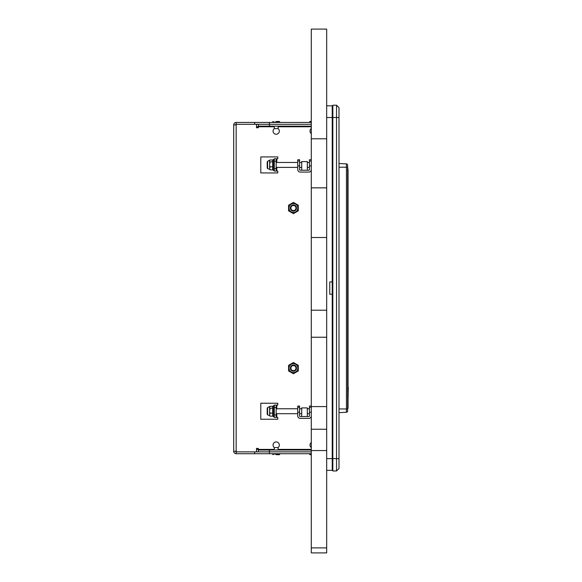 <?xml version="1.0" encoding="UTF-8"?>
<svg xmlns="http://www.w3.org/2000/svg" width="582" height="582" viewBox="0 0 582 582"><rect width="100%" height="100%" fill="white"/><g stroke="black" fill="none" stroke-linecap="round" stroke-linejoin="round"><path stroke-width="0.87" d="M326.684 552.9L311.29 552.9L311.29 29.1L326.684 29.1L326.684 552.9M326.684 547.888L311.29 547.888M326.684 450.555L311.29 450.555M326.684 429.24L311.29 429.24M326.684 406.592L311.29 406.592M326.684 337.24L311.29 337.24M326.684 310.213L311.29 310.213M326.684 237.514L311.29 237.514M326.684 187.848L311.29 187.848M326.684 138.8L311.29 138.8M274.34 405.079L274.34 407.546L276.188 407.546L276.188 405.079L274.34 405.079M276.188 414.93L274.34 414.93L274.34 417.396L276.188 417.396L276.188 407.546M276.188 417.396L277.789 417.396L277.789 419.244L260.794 419.244L260.794 403.231L277.789 403.231L277.789 405.079L276.806 405.079L276.806 408.775M276.188 405.079L276.806 405.079M258.335 450.017L258.335 451.865L269.415 451.865L269.415 450.017L258.335 450.017L258.335 448.416L256.487 448.416L256.487 451.865L236.168 451.865L236.168 451.261L233.702 451.261L233.702 124.904L236.168 124.904L236.168 124.301L269.415 124.286L258.335 124.301L258.335 127.749L256.487 127.749L256.487 124.301L236.168 124.301A0.618 0.618 0 0 0 235.55 124.904M276.188 171.086L276.188 168.62L274.34 168.62L274.34 171.086L277.789 171.086L277.789 172.934L260.794 172.934L260.794 156.922L277.789 156.922L277.789 158.77L276.806 158.77L276.806 162.465M297.868 208.029A4.43 4.43 0 0 1 291.218 211.87A4.43 4.43 0 0 1 291.218 204.195A4.43 4.43 0 0 1 297.868 208.029M297.868 368.13A4.43 4.43 0 0 1 291.218 371.971A4.43 4.43 0 0 1 291.218 364.296A4.43 4.43 0 0 1 297.868 368.13M276.188 161.236L276.188 158.77L274.34 158.77L274.34 161.236L276.188 161.236L276.188 168.62M276.188 158.77L276.806 158.77M254.64 451.879L236.168 451.879L236.168 453.727L254.64 453.727L254.64 451.879L311.29 451.879M311.29 122.438L236.168 122.438L236.168 124.286M311.29 453.727L254.64 453.727M258.335 126.149L269.415 126.149L269.415 124.301L311.29 124.286L269.415 124.301L269.415 122.438M235.55 451.261A0.618 0.618 0 0 0 236.168 451.879M233.702 124.904A2.466 2.466 0 0 1 236.168 122.438M311.29 451.865L269.415 451.865M311.29 450.017L269.415 450.017M269.415 453.727L269.415 451.879M311.29 126.149L269.415 126.149M254.64 124.286L254.64 122.438M236.168 453.727A2.466 2.466 0 0 1 233.702 451.261M293.43 205.482A2.546 2.546 0 0 1 295.634 209.302A2.546 2.546 0 0 1 291.226 209.302A2.546 2.546 0 0 1 293.43 205.482M293.43 204.951A3.077 3.077 0 0 1 296.1 209.571A3.077 3.077 0 0 1 290.767 209.571A3.077 3.077 0 0 1 293.43 204.951M298.297 210.837L298.297 205.22L293.43 202.412L288.57 205.22L288.57 210.837L293.43 213.645L298.297 210.837M293.43 365.591A2.546 2.546 0 0 1 295.634 369.403A2.546 2.546 0 0 1 291.226 369.403A2.546 2.546 0 0 1 293.43 365.591M293.43 365.052A3.077 3.077 0 0 1 296.1 369.672A3.077 3.077 0 0 1 290.767 369.672A3.077 3.077 0 0 1 293.43 365.052M298.297 370.938L298.297 365.321L293.43 362.513L288.57 365.321L288.57 370.938L293.43 373.753L298.297 370.938M311.29 128.607L311.232 128.607A3.143 3.143 0 0 0 311.29 133.642M311.232 126.149L311.232 128.607M311.29 121.456L310.06 121.456L311.29 121.456M278.101 128.607L274.282 128.607A3.143 3.143 0 0 0 276.188 134.246A3.143 3.143 0 0 0 278.101 128.607L278.101 126.149M274.282 126.149L274.282 128.607M276.188 121.456L279.273 121.456L276.188 121.456M311.232 450.017L311.29 447.558M311.29 454.709L310.06 454.709L311.29 454.709M274.282 447.558L278.101 447.558A3.143 3.143 0 0 0 276.188 441.92A3.143 3.143 0 0 0 274.282 447.558L274.282 450.017M278.101 450.017L278.101 447.558M276.188 454.709L279.273 454.709L276.188 454.709M267.203 167.39L267.203 162.465M309.442 162.465L307.318 162.465M301.716 162.465L299.592 162.465M297.744 162.465L276.188 162.465M267.203 413.7L267.203 408.775M309.442 408.775L307.318 408.775M301.716 408.775L299.592 408.775M297.744 408.775L276.188 408.775M274.34 168.62L274.34 161.236M274.34 170.468L273.358 170.468L273.358 159.388L274.34 159.388M274.34 414.93L274.34 407.546M274.34 416.777L273.358 416.777L273.358 405.698L274.34 405.698M273.358 169.224L272.682 169.857L270.033 169.857L269.626 168.853L269.626 169.318L267.604 168.584L267.604 161.272L267.203 161.847L267.203 168.009L267.203 162.407M272.682 169.857L272.682 159.992L273.358 160.625M272.682 166.808L270.033 166.808L269.626 165.186L270.033 161.876L269.401 160.938L270.033 159.992L272.682 159.992M269.626 168.853L270.033 166.801M272.682 161.876L270.033 161.876M267.604 161.272L270.033 159.999M269.626 169.238L270.033 169.857L269.626 169.238M273.358 415.533L272.682 416.166L270.033 416.166L269.626 415.162L269.626 415.628L267.604 414.893L267.604 407.582L267.203 408.157L267.203 414.319L267.203 408.717M272.682 416.166L272.682 406.309L273.358 406.934M272.682 413.118L270.033 413.118L269.626 411.496L270.033 408.186L269.401 407.247L270.033 406.309L272.682 406.309M269.626 415.162L270.033 413.111M272.682 408.186L270.033 408.186M270.033 406.309L267.604 407.582M269.626 415.548L270.033 416.166L269.626 415.548M297.744 160.988L297.744 159.752L299.592 159.752L299.592 160.988L297.744 160.988L297.744 169.609A2.466 2.466 0 0 0 300.203 172.068L308.824 172.068A2.466 2.466 0 0 0 311.29 169.609M311.29 159.752L309.442 159.752L309.442 169.609A0.618 0.618 0 0 1 308.824 170.22L300.203 170.22A0.618 0.618 0 0 1 299.592 169.609L299.592 160.988M311.29 160.988L309.442 160.988M309.442 165.914L311.29 165.914M297.744 165.914L299.592 165.914M297.744 407.298L297.744 406.061L299.592 406.061L299.592 407.298L297.744 407.298L297.744 415.919A2.466 2.466 0 0 0 300.203 418.378L308.824 418.378A2.466 2.466 0 0 0 311.29 415.919M311.29 406.061L309.442 406.061L309.442 415.919A0.618 0.618 0 0 1 308.824 416.53L300.203 416.53A0.618 0.618 0 0 1 299.592 415.919L299.592 407.298M311.29 407.298L309.442 407.298M309.442 412.223L311.29 412.223M297.744 412.223L299.592 412.223M332.839 106.426L332.227 105.815L332.227 281.921L332.839 281.31M332.839 294.856L332.227 294.237L332.227 470.351L332.839 469.732L332.227 470.351L326.684 470.351M332.227 294.237L329.761 294.237L329.761 281.921L332.227 281.921L332.227 294.237M332.227 105.815L326.684 105.815L332.227 105.815M301.716 170.22L301.716 161.6L307.318 161.6L307.318 170.22M301.716 416.53L301.716 407.909L307.318 407.909L307.318 416.53M329.761 281.921L329.761 294.237M256.487 449.413L274.282 449.406M274.282 126.76L256.487 126.752M336.534 105.197L332.839 105.197L332.839 117.513L336.534 117.513L336.534 105.197L339 107.663L339 468.503L336.534 470.969L339 468.503M339 117.513L336.534 117.513L336.534 470.969L332.839 470.969L332.839 117.513L326.684 117.513M347.621 409.575L347.621 411.03L347.621 408.957L346.45 408.957L346.45 163.898A1.229 1.229 0 0 1 347.621 165.128L347.621 408.957M347.621 166.59L347.621 165.128M339 408.957L346.45 408.957L346.45 412.26A1.229 1.229 0 0 0 347.621 411.03A1.229 1.229 0 0 1 346.45 412.26L339 412.653M346.45 163.898L339 163.513M348.174 394.749L348.051 398.306M348.051 388.456L348.174 389.096M348.298 387.532L348.051 396.153L348.298 387.532M347.621 167.514L347.621 169.973M347.621 406.185L347.68 169.973L348.051 169.973L348.051 408.28L347.68 408.651L347.68 406.185L348.051 406.185M348.051 169.973L347.68 167.514M276.806 413.7L276.806 417.396M311.232 126.76L278.101 126.76M236.168 124.904L236.168 451.261M278.101 449.406L311.232 449.406M276.806 167.39L276.806 171.086M309.442 122.438L309.442 122.067L311.29 122.067M272.492 122.438L272.492 122.067L279.884 122.067L279.273 121.456L279.884 122.438M311.29 454.098L309.442 454.098L310.06 454.709L309.442 453.727M279.884 453.727L279.884 454.098L272.492 454.098L273.111 454.709L272.492 453.727M269.626 161.258L269.626 163.506M269.626 165.186L269.626 167.812M269.626 407.567L269.626 409.815M269.626 411.496L269.626 414.122M326.684 458.652L339 458.652M347.621 167.209L339 167.209M309.442 122.067L310.06 121.456L309.442 122.067M272.492 122.067L273.111 121.456L272.492 122.067M311.29 442.524A3.143 3.143 0 0 0 311.232 447.558M279.884 454.098L279.273 454.709L279.884 454.098M309.442 167.39L307.318 167.39M301.716 167.39L299.592 167.39M297.744 167.39L276.188 167.39M309.442 413.7L307.318 413.7M301.716 413.7L299.592 413.7M297.744 413.7L276.188 413.7M267.604 168.584L267.203 168.009M267.604 414.893L267.203 414.319"/></g></svg>
